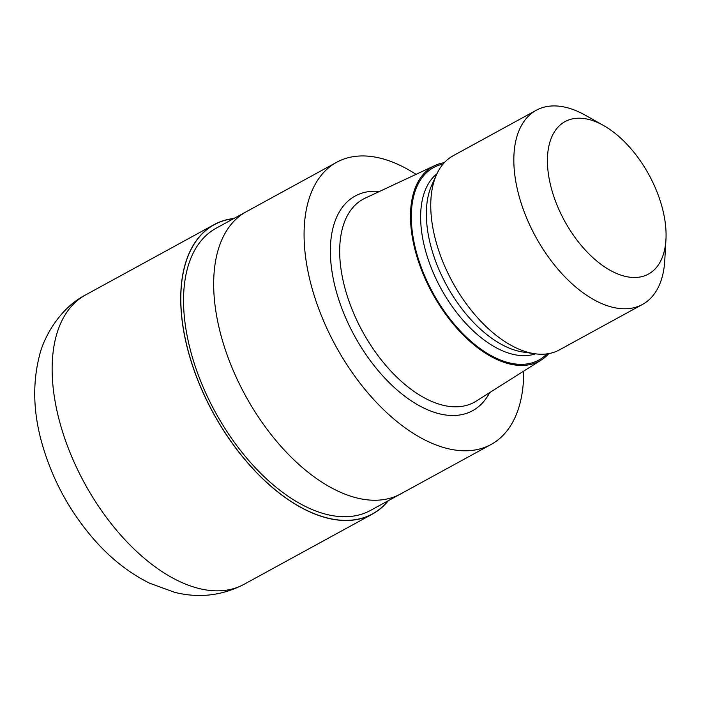 <?xml version="1.0" encoding="UTF-8"?>
<svg xmlns="http://www.w3.org/2000/svg" width="701" height="701" viewBox="0 0 701 701"><rect width="100%" height="100%" fill="white"/><g stroke="black" fill="none" stroke-linecap="round" stroke-linejoin="round"><path stroke-width="1.05" d="M388.03 500.847A164.823 91.209 -118.7 0 1 327.691 518.065A164.823 91.209 -118.7 0 1 191.294 361.611A164.823 91.209 -118.7 0 1 233.643 218.642A164.823 91.209 -118.7 0 0 191.294 361.62A164.823 91.209 -118.7 0 0 327.691 518.065A164.823 91.209 -118.7 0 0 388.03 500.838M400.35 494.1L370.54 510.407A160.836 89.009 -118.7 0 1 326.859 514.473A160.836 89.009 -118.7 0 1 199.452 378.041A160.836 89.009 -118.7 0 1 216.153 228.211L245.963 211.895M548.813 353.602A110.907 61.373 -118.7 0 1 541.286 360.007L476.189 401.138A115.753 64.054 -118.7 0 1 474.262 402.269A115.753 64.054 -118.7 0 1 442.83 405.196A115.753 64.054 -118.7 0 1 351.131 307.003A115.753 64.054 -118.7 0 1 363.153 199.18A115.753 64.054 -118.7 0 1 365.142 198.173L434.892 165.532A110.907 61.373 -118.7 0 1 444.338 162.65M541.286 360.007A110.907 61.373 -118.7 0 1 509.32 363.898A110.907 61.373 -118.7 0 1 420.793 268.045A110.907 61.373 -118.7 0 1 434.892 165.532M665.95 239.488L664.776 260.386A110.662 61.241 -118.7 0 1 642.493 304.436L559.416 349.887A110.662 61.241 -118.7 0 1 534.74 353.733L523.226 352.077A103.1 57.053 -118.7 0 1 518.214 351.096A103.1 57.053 -118.7 0 1 444.837 281.977A103.1 57.053 -118.7 0 1 431.834 185.011L436.644 174.426A110.662 61.241 -118.7 0 1 453.188 155.718L536.274 110.267A110.662 61.241 -118.7 0 1 566.329 107.472A110.662 61.241 -118.7 0 1 585.388 115.271L603.614 125.54A86.898 48.089 -118.7 0 1 665.95 239.488A86.898 48.089 -118.7 0 1 624.863 276.273A86.898 48.089 -118.7 0 1 550.259 183.942A86.898 48.089 -118.7 0 1 588.647 119.424A86.898 48.089 -118.7 0 1 603.614 125.54M534.74 353.733A110.662 61.241 -118.7 0 1 529.36 352.682A110.662 61.241 -118.7 0 1 450.603 278.499A110.662 61.241 -118.7 0 1 436.644 174.426M642.493 304.436A110.662 61.241 -118.7 0 1 612.446 307.231A110.662 61.241 -118.7 0 1 524.777 213.358A110.662 61.241 -118.7 0 1 536.274 110.267M523.682 371.127A160.836 89.009 -118.7 0 1 491.086 444.469A160.836 89.009 -118.7 0 1 447.404 448.526A160.836 89.009 -118.7 0 1 319.989 312.094A160.836 89.009 -118.7 0 1 336.69 162.264A160.836 89.009 -118.7 0 1 380.371 158.198A160.836 89.009 -118.7 0 1 416.035 174.356M356.993 497.982A160.836 89.009 -118.7 0 0 400.674 493.925A160.836 89.009 -118.7 0 1 356.993 497.982A160.836 89.009 -118.7 0 1 229.586 361.55A160.836 89.009 -118.7 0 1 246.288 211.72L336.69 162.264M388.336 500.68A164.963 91.288 -118.7 0 1 372.52 514.026A164.963 91.288 -118.7 0 1 327.717 518.188A164.963 91.288 -118.7 0 1 197.042 378.26A164.963 91.288 -118.7 0 1 214.173 224.592A164.963 91.288 -118.7 0 1 233.941 218.475M489.622 392.648A122.351 67.708 -118.7 0 1 439.378 413.783A122.351 67.708 -118.7 0 1 335.928 290.083A122.351 67.708 -118.7 0 1 379.539 191.434M546.938 353.9A109.698 60.707 -118.7 0 1 509.066 362.803A109.698 60.707 -118.7 0 1 419.172 261.403A109.698 60.707 -118.7 0 1 443.085 164.069M535.441 353.83A103.1 57.053 -118.7 0 1 512.519 354.215A103.1 57.053 -118.7 0 1 432.675 271.313A103.1 57.053 -118.7 0 1 436.942 173.778M372.52 514.026L243.939 584.371A164.963 91.288 -118.7 0 1 199.145 588.533A164.963 91.288 -118.7 0 1 68.461 448.605A164.963 91.288 -118.7 0 1 85.592 294.928L214.173 224.592M400.674 493.925L491.086 444.469M243.939 584.371C221.902 595.745 198.769 598.391 174.54 592.301L149.602 583.188C129.965 573.444 112.09 559.608 95.967 541.68C70.468 513.036 52.461 480.255 41.955 443.33C33.333 412.793 32.43 383.833 39.256 356.45C43.874 335.998 60.996 307.336 85.592 294.928"/></g></svg>
